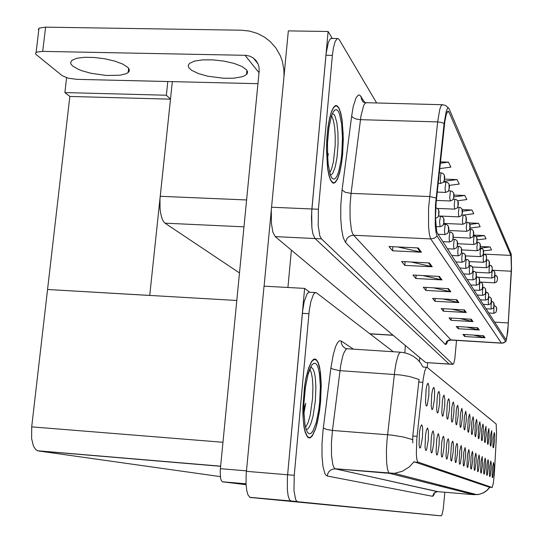 <?xml version="1.0" encoding="UTF-8"?>
<svg xmlns="http://www.w3.org/2000/svg" width="543" height="543" viewBox="0 0 543 543"><rect width="100%" height="100%" fill="white"/><g stroke="black" fill="none" stroke-linecap="round" stroke-linejoin="round"><path stroke-width="0.81" d="M239.497 272.898L164.997 223.153L163.491 221.558L162.167 218.931L160.667 213.345L160.076 208.797L160.009 198.779L172.355 81.654M376.652 102.98L339.26 39.619L338.235 38.601L337.318 38.546L335.174 41.411L333.368 48.069L332.391 55.386L318.422 209.265L318.184 225.718L319.847 235.852L321.436 238.859L452.855 364.272L449.095 364.034L315.021 238.547L449.088 364.02L425.875 362.575M331.793 38.451L330.076 39.082L328.372 42.354L326.167 53.316L311.913 208.98L311.478 217.383L311.906 227.856L312.938 233.979L315.021 238.547L312.938 233.979L311.906 227.856L311.696 211.763L328.135 31.521L288.34 30.897L271.324 209.998L271.412 223.58L272.857 232.099L275.206 236.646L425.61 362.48M449.387 409.795L449.536 401.61L448.823 398.664L448.084 399.913L447.256 404.182L446.672 415.775L447.154 418.931L447.629 419.115L447.989 418.463L449.387 409.795M494.537 440.76L494.714 434.821L494.286 432.567L493.309 437.454L492.929 445.694L493.125 447.724L493.567 447.608L494.537 440.76M488.32 467.951L488.496 461.917L488.048 459.629L487.078 464.014L486.596 473.204L486.8 475.274L487.268 475.193L488.32 467.951M453.894 412.884L454.05 404.929L453.385 402.051L452.672 403.252L451.871 407.433L451.301 418.782L451.756 421.836L452.047 422.087L452.557 421.341L453.894 412.884M479.333 463.763L479.53 458.075L479.096 454.891L477.826 460.362L477.406 469.267L477.718 471.697L478.302 471.1L479.333 463.763M476.842 428.624L477.019 421.83L476.557 419.298L475.254 424.789L474.84 434.013L475.098 436.355L475.403 436.715L475.654 436.348L476.842 428.624M457.491 453.588L457.654 446.115L457.063 443.366L456.242 445.016L455.591 448.708L455.02 459.649L455.428 462.527L456.018 462.412L457.491 453.588M486.229 435.058L486.012 426.336L484.838 431.509L484.437 440.217L484.668 442.389L485.157 442.321L486.229 435.058M469.145 459.018L469.315 452.095L468.826 449.516L467.516 454.498L466.973 464.794L467.326 467.428L467.842 467.245L469.145 459.018M480.107 430.864L480.304 425.006L479.842 421.741L478.675 426.336L478.173 436.172L478.424 438.452L478.716 438.792L478.96 438.425L480.107 430.864M461.557 455.482L461.754 449.054L461.17 445.511L459.751 450.724L459.195 461.448L459.582 464.238L460.301 463.702L461.557 455.482M489.107 437.034L488.91 428.495L487.858 432.819L487.383 442.117L487.6 444.235L488.076 444.154L489.107 437.034M472.688 460.668L472.865 453.914L472.396 451.389L471.134 456.256L470.605 466.356L470.862 468.697L471.175 469.084L471.439 468.711L472.688 460.668M434.386 399.505L434.576 391.571L434.169 388.204L433.633 387.376L432.608 389.358L431.726 394.333L431.237 405.75L431.794 409.252L432.153 409.626L432.771 408.893L434.386 399.505M458.183 415.829L458.38 409.001L457.715 405.275L457.036 406.435L456.263 410.528L455.706 421.633L456.039 424.327L456.419 424.823L456.731 424.463L458.183 415.829M428.305 440L428.434 431.088L427.558 427.945L426.472 429.975L425.515 435.235L425.054 447.473L425.719 450.493L426.574 449.903L428.305 440M469.885 423.852L470.055 416.712L469.532 414.071L468.236 418.965L467.706 429.404L467.998 431.875L468.324 432.282L468.602 431.916L469.885 423.852M439.063 445.009L439.26 437.61L438.452 433.633L437.624 434.95L436.708 439.552L436.083 451.477L436.572 454.749L436.911 455.109L437.502 454.362L439.063 445.009M453.222 451.606L453.385 443.923L452.76 441.113L452.041 442.294L451.226 446.584L450.642 457.763L450.961 460.457L451.355 461L451.688 460.647L453.222 451.606M473.442 426.289L473.611 419.325L473.123 416.739L471.874 421.531L471.351 431.76L471.629 434.169L471.942 434.549L472.206 434.183L473.442 426.289M444.031 447.323L444.181 439.192L443.468 436.253L442.681 437.522L441.798 442.016L441.194 453.683L441.656 456.846L442.158 457.091L442.538 456.425L444.031 447.323M483.229 433.002L483.406 426.52L482.992 424.09L481.865 428.583L481.37 438.235L481.614 440.461L481.892 440.78L482.123 440.414L483.229 433.002M465.439 457.294L465.636 451.029L465.086 447.561L463.722 452.652L463.172 463.159L463.457 465.629L463.797 466.07L464.082 465.704L465.439 457.294M462.269 418.626L462.466 411.988L461.842 408.35L460.444 413.474L459.901 424.348L460.213 426.968L460.579 427.422L460.878 427.063L462.269 418.626M491.082 469.233L491.259 463.328L490.831 461.082L489.813 466.138L489.419 474.412L489.684 476.611L490.18 475.987L491.082 469.233M448.742 449.516L448.898 441.615L448.233 438.744L447.48 439.966L446.631 444.357L446.034 455.781L446.482 458.842L446.787 459.134L447.317 458.38L448.742 449.516M428.821 395.691L428.936 386.399L427.993 383.182L427.09 384.661L426.126 389.338L425.502 402.017L426.085 405.648L426.676 406.001L427.124 405.343L428.821 395.691M444.649 406.544L444.846 399.091L444.031 395.1L443.251 396.397L442.389 400.761L441.798 412.612L442.301 415.877L442.626 416.182L443.183 415.443L444.649 406.544M422.468 437.278L422.651 429.14L422.359 426.336L421.639 424.85L420.492 426.961L419.501 432.357L419.033 444.873L419.725 448.029L420.635 447.48L422.468 437.278M493.736 470.476L493.92 464.686L493.506 462.48L492.521 467.442L492.134 475.573L492.325 477.548L492.759 477.44L493.736 470.476M466.165 421.3L466.362 414.832L465.779 411.275L464.435 416.284L463.892 426.934L464.197 429.479L464.543 429.907L464.828 429.547L466.165 421.3M433.837 442.572L434.027 434.943L433.151 430.864L432.289 432.235L431.332 436.945L430.701 449.142L431.21 452.529L431.563 452.93L432.187 452.19L433.837 442.572M491.877 438.934L491.7 430.572L490.682 434.807L490.193 443.319L490.417 446.013L490.872 445.918L491.877 438.934M476.082 462.249L476.259 455.652L475.817 453.181L474.501 458.767L474.08 467.842L474.406 470.34L475.01 469.743L476.082 462.249M439.654 403.123L439.789 394.415L438.975 391.34L438.153 392.698L437.264 397.157L436.66 409.279L437.19 412.653L437.529 412.992L438.12 412.259L439.654 403.123M485.442 466.613L485.618 460.444L485.15 458.116L484.064 463.369L483.657 471.948L483.874 474.066L484.363 473.998L485.442 466.613M482.449 465.215L482.232 456.534L481.098 461.102L480.596 470.638L480.82 472.81L481.098 473.129L481.329 472.756L482.449 465.215M494.334 474.202L496.594 433.443L496.187 424.022L427.049 367.346L426.309 367.407L424.728 371.025L423.282 378.566L416.827 438.873L416.338 453.588L416.78 458.95L417.608 461.957L492.06 487.451L493.261 483.738L494.334 474.202M309.727 292.202L304.657 288.381L287.403 477.453L287.356 489.956L288.129 495.786L289.412 499.635L291.157 501.169L437.373 515.511M304.657 288.381L264.027 286.127L246.176 473.944L246.054 484.091L246.746 490.438L248.022 494.985L250.079 497.463L437.366 515.511L291.157 501.169L289.412 499.635L288.129 495.786L287.356 489.956L287.403 477.453L302.641 310.752L304.229 301.494L307.033 293.878L308.852 292.215L315.578 292.534M220.349 476.584L38.024 450.873L35.716 449.604L33.462 446.102L31.63 438.649L31.684 426.873L69.85 96.464L64.855 92.575L66.579 77.73M342.606 154.348L343.298 139.015L342.178 120.207L340.807 112.998L338.995 108.009L336.877 105.634L335.744 105.512L333.511 107.351L331.359 111.844L329.452 118.707L327.931 127.469L326.811 139.123L326.479 149.461L327.572 168.276L328.909 175.437L330.653 180.412L332.669 182.91L333.735 183.181L335.309 182.421L337.617 178.823L339.694 172.579L341.398 164.203L342.606 154.348M508.139 325.725L507.047 335.649L506.32 338.784L505.709 339.355L437.373 233.137L436.633 231.142L435.513 217.634L436.151 202.24L444.866 121.53L446.332 114.003L447.955 111.01L449.013 111.987L510.997 255.787L511.357 268.059L508.139 325.725M501.637 343.183L503.958 342.49L506.11 341.045L507.78 331.902L511.479 269.504L511.221 254.151L448.898 108.41L448.158 107.921L447.378 108.525L446.183 111.458L444.126 123.444L441.167 122.365L437.651 121.903L439.681 109.659L441.052 105.804L442.457 104.711M398.039 246.984L421.436 252.21L418.28 247.968L388.985 246.549L392.555 250.798L421.436 252.21M411.214 262.025L432.248 266.762L429.411 262.948L401.596 261.536L404.806 265.357L432.248 266.762M422.983 275.572L442.009 279.889L439.443 276.435L412.958 275.043L415.863 278.498L442.009 279.889M433.565 287.838L450.846 291.788L448.518 288.652L423.248 287.274L425.888 290.417L450.846 291.788M473.652 335.099L485.014 337.753L483.487 335.703L462.928 334.44L464.665 336.504L485.014 337.753M466.987 327.151L479.259 330.008L477.609 327.789L456.256 326.506L458.129 328.732L479.259 330.008M459.731 318.544L473.028 321.626L471.243 319.223L449.027 317.913L451.057 320.329L473.028 321.626M451.81 309.191L466.267 312.53L464.319 309.91L441.174 308.58L443.38 311.207L466.267 312.53M443.129 298.996L458.903 302.621L456.778 299.763L432.615 298.406L435.024 301.27L458.903 302.621M444.126 123.444L435.479 204.84L435.208 224.945L435.941 232.207L437.135 236.164L434.251 238.268L430.762 238.906L429.398 234.535L428.542 226.472L428.576 208.023L437.651 121.903L360.409 119.65L356.235 119.019L352.943 117.532L351.633 116.032L353.242 106.598L356.004 97.923L358.278 95.079L359.778 95.066L364.842 102.457M452.855 364.272L453.819 363.287L454.851 358.767L456.514 340.373M320.567 401.983L321.246 384.519L320.54 373.034L319.522 366.898L318.11 362.357L316.379 359.683L314.465 359.025L313.481 359.418L311.472 361.604L308.526 368.181L305.94 378.125L304.569 386.114L302.865 407.922L302.974 416.203L303.965 426.825L305.132 432.194L307.481 437.074L309.381 438.011L310.413 437.712L312.517 435.588L315.571 428.882L317.39 422.44L319.576 410.664L320.567 401.983M489.589 487.247L413.949 461.754L409.47 466.783L402.404 471.263L394.34 473.353L389.569 473.387L388.734 472.702L387.437 468.976L386.623 462.392L386.44 450.378L387.003 440.19L394.693 371.527L395.922 363.844L397.883 356.201L398.922 353.805L400.442 352.224L404.65 352.828L409.164 354.199L413.454 356.364L417.282 359.283L420.506 362.86L423.031 366.98M412.755 442.898L412.761 436.518L419.026 379.469L409.775 376.584L400.272 374.908L339.076 370.564L332.289 368.928L330.918 367.923L333.314 354.335L335.594 346.705L337.23 343.23L338.88 341.208L339.687 340.76L341.228 340.997L353.507 349.19M393.254 351.755L316.562 292.86L315.32 292.575L313.528 294.245L310.772 301.867L309.198 311.139L294.258 475.349L293.987 490.533L295.528 499.18L296.498 500.999L297.707 501.752L441.188 515.85L442.097 514.499L443.258 509.266L444.846 492.23M438.153 183.344L440.712 183.439L440.156 178.918L441.018 172.925L442.755 173.258L444.296 174.921L444.357 180.032L444.703 177.554L444.222 174.758M444.445 177.581L444.568 176.523M437.21 192.113L445.593 192.446L445.063 188.72L445.769 182.489L446.047 182.102L447.296 182.387L448.993 183.934L449.156 189.134L449.489 186.704L449.02 183.996M449.244 186.744L449.36 185.713M435.764 207.718L437.583 208.478L438.683 209.917L438.71 215.042L439.049 212.143L438.472 209.489M438.798 212.544L438.92 211.471M435.92 226.533L440.088 226.723L439.592 221.693L440.529 216.25L442.301 216.752L443.706 218.381L443.794 223.329L444.065 220.553L443.502 217.974M443.964 219.935L443.76 222.304L443.943 219.901M438.072 234.23L444.941 234.542L444.459 230.313L445.172 224.7L445.457 224.32L446.862 224.693L448.369 226.187L448.504 231.291L448.83 228.684L448.28 226.024M448.599 228.922L448.708 227.904M127.673 67.251L129.017 68.913L129.336 70.855L128.501 72.246L126.214 73.692L120.003 75.233L106.462 75.504L91.183 73.332L82.054 70.78L78.24 69.28L72.721 66.049L71.092 64.244L70.59 62.52L72.015 60.239L76.882 58.264L84.654 57.307L94.373 57.497L104.806 58.814L114.614 61.094L122.555 64.033L127.673 67.251M246.603 69.85L247.608 71.954L247.051 73.896L244.574 75.796L241.723 76.862L233.775 78.185L223.764 78.287L207.752 76.203L198.433 73.576L191.665 70.332L188.903 67.814L188.224 65.513L189.48 63.422L194.475 61.115L202.654 59.852L212.924 59.839L223.886 61.074L234.019 63.388L241.934 66.456L246.603 69.85M38.729 30.374L38.383 29.152L39.503 28.039L45.585 27.15L42.714 51.354L36.951 52.033L35.641 52.929L35.716 54.171L62.16 75.681L68.228 78.185L76.828 79.366L257.973 83.71M246.047 483.888L222.372 481.79L221.32 480.575L220.614 478.288L220.193 471.317L220.377 468.663L246.434 470.869M42.714 51.354L245.68 55.345L249.508 56.085L252.957 57.768L255.801 60.293L258.047 63.898L258.991 66.986L259.181 71.357L220.377 468.663M284.023 76.224L283.948 70.142L282.367 61.298L280.358 55.719L276.014 48.069L270.217 41.519L264.692 37.236L257.45 33.462L249.549 31.1L241.262 30.218L45.585 27.15M331.603 115.72L333.361 120.213L334.61 127.218L335.235 135.967L335.18 145.544L333.47 161.542L331.569 168.995L329.757 172.722M342.524 154.246L341.337 164L339.653 172.287L337.59 178.464L335.309 182.027L333.755 182.781L332.696 182.509L330.701 180.038L328.977 175.117L327.653 168.031L326.567 149.406L326.9 139.184L328.006 127.646L329.513 118.978L331.4 112.184L333.531 107.738L335.744 105.919L336.864 106.041L338.961 108.39L340.746 113.331L342.104 120.458L343.149 134.073L342.524 154.246M327.592 157.11L328.298 153.635L327.639 157.965M309.809 368.969L311.363 372.81L312.429 378.776L312.931 386.338L312.666 397.802L310.216 415.368L308.024 422.821L305.546 427.348M320.485 401.949L319.501 410.542L317.336 422.189L315.537 428.57L312.517 435.201L310.433 437.305L309.415 437.597L307.535 436.674L305.207 431.848L304.053 426.533L303.293 419.807L302.967 407.82L304.65 386.243L306.008 378.342L308.567 368.5L311.485 361.984L312.483 360.674L314.445 359.432L316.338 360.09L318.049 362.738L320.003 370.088L321.151 384.661L320.485 401.949M303.856 408.96L305.743 403.313L303.931 413.298M305.743 403.313L303.883 411.499M436.321 200.428L450.228 200.998L449.74 197.387L450.418 191.299L450.69 190.919L452.041 191.258L453.649 192.901L453.717 197.774L454.029 195.242L453.581 192.765M453.934 194.475L453.751 196.763L453.914 194.448M437.495 208.417L454.64 209.136L454.192 205.016L454.844 199.675L455.109 199.308L456.269 199.573L457.885 201.039L458.048 206.001L458.353 203.516L457.919 201.107M458.136 203.727L458.244 202.749M438.554 216.005L458.842 216.888L458.428 212.883L459.059 207.657L459.31 207.297L460.437 207.555L462.012 208.98L462.181 213.833L462.473 211.403L462.045 209.048M462.385 210.684L462.215 212.863L462.371 210.657M442.857 241.662L449.556 241.981L449.109 237.868L449.794 232.384L450.072 232.01L451.308 232.316L452.903 233.829L453.038 238.811L453.351 236.266L452.814 233.673M453.256 235.54L453.072 237.814L453.235 235.513M447.412 248.742L453.948 249.061L453.527 245.063L454.192 239.694L454.457 239.334L455.652 239.626L457.213 241.099L457.355 245.972L457.654 243.481L457.131 240.949M457.559 242.775L457.382 244.995L457.545 242.748M451.749 255.488L458.129 255.801L457.742 251.918L458.387 246.658L458.638 246.312L459.914 246.658L461.326 248.029L461.462 252.794L461.754 250.35L461.245 247.886M461.665 249.671L461.496 251.837L461.652 249.644M443.835 223.431L462.853 224.279L462.46 220.383L463.138 215.109L464.781 215.354L466.043 216.745L466.118 221.3L466.403 219.067L465.989 216.623M466.315 218.225L466.138 220.343L466.301 218.198M448.735 230.517L466.675 231.332L466.315 227.544L466.966 222.379L468.324 222.481L469.709 223.777L469.871 228.42L469.749 223.859M470.068 225.42L469.899 227.49L470.055 225.393M453.33 237.284L470.333 238.072L469.994 234.386L470.571 229.465L471.942 229.417L473.299 230.687L473.462 235.234L473.34 230.768M473.584 233.164L473.652 232.295M457.661 243.753L473.829 244.52L473.51 240.922L474.127 235.961L475.627 236.171L476.822 237.467L476.897 241.744L476.774 237.372M476.985 239.721L477.073 238.845M461.747 249.95L477.175 250.696L476.876 247.187L477.48 242.314L478.933 242.524L480.107 243.793L480.182 247.981L480.066 243.698M480.365 245.171L480.216 247.119L480.351 245.144M455.889 261.916L462.127 262.235L461.76 258.454L462.385 253.303L463.763 253.255L465.242 254.633L465.385 259.296L465.663 256.907L465.175 254.504M465.507 257.151L465.582 256.248M459.84 268.059L465.935 268.371L465.595 264.699L466.199 259.649L467.625 259.635L468.989 260.945L469.125 265.507L469.396 263.172L468.921 260.823M469.213 263.409L469.308 262.5M463.62 273.937L469.58 274.242L469.281 270.115L469.905 265.568L472.03 266.253L472.878 268.507L472.498 266.857M472.824 269.389L472.668 271.419L472.817 269.382M467.231 279.55L473.068 279.862L472.763 276.367L473.394 271.371L474.847 271.581L475.987 272.742L476.13 277.12L476.381 274.751L475.926 272.634M476.218 275.118L476.299 274.249M470.7 284.932L476.408 285.238L476.123 281.837L476.686 277.073L478.057 277.086L479.265 278.274L479.408 282.564L479.652 280.242L479.211 278.172M479.523 280.602L479.584 279.767M465.595 255.882L480.385 256.608L480.107 253.187L480.691 248.409L482.109 248.619L483.256 249.848L483.338 253.954L483.216 249.766M483.419 252.013L483.501 251.178M469.24 261.57L483.467 262.283L483.202 258.95L483.772 254.253L485.72 254.877L486.521 256.968L486.236 255.577M486.467 257.789L486.358 259.69L486.44 257.789M472.593 267.027L486.419 267.733L486.175 264.475L486.732 259.859L488.062 260.056L489.175 261.237L489.257 265.188L489.141 261.163M489.365 263.328L489.426 262.547M475.668 272.267L489.263 272.966L489.026 269.783L489.569 265.249L491.422 265.839L492.202 267.862L491.931 266.525M478.39 277.283L491.992 277.996L491.768 274.887L492.297 270.434L493.648 270.658L494.639 271.744L494.727 275.559L494.612 271.683M494.829 273.767L494.89 273.014M474.019 290.091L479.612 290.396L479.394 286.059L480.087 282.095L479.557 282.041L494.619 282.842L494.924 275.423L496.689 275.973L497.456 277.935L497.191 276.645M481.383 282.496L480.087 282.095L481.566 282.618L482.503 283.765L482.517 287.763L482.788 285.503L482.354 283.473M482.727 285.041L482.578 286.942L482.713 285.021M477.202 295.046L482.679 295.344L482.449 291.605L483.012 287.376L484.41 287.6L485.517 288.842L485.53 292.765L485.795 290.546L485.374 288.564M485.652 290.899L485.727 290.084M480.256 299.797L485.632 300.096L485.394 296.926L485.958 292.29L487.818 292.874L488.619 294.937L488.272 293.451M488.571 295.738L488.462 297.584L488.544 295.738M483.195 304.365L488.469 304.664L488.245 301.562L488.795 297.007L490.112 297.211L491.191 298.406L491.211 302.193L491.062 298.148M491.327 300.394L491.401 299.607M486.026 308.763L491.198 309.055L490.987 306.021L491.524 301.548L492.8 301.738L493.865 302.913L493.892 306.632L493.736 302.668M494.082 304.114L493.947 305.879L494.069 304.1M494.028 306.313L494.279 305.763L495.718 306.32L496.648 308.424L496.316 307.012M496.601 309.177L496.472 310.908L496.594 309.171M447.744 340.889L446.509 344.092L445.348 344.472L345.511 242.409L347.004 238.486L348.837 236.7L351.131 235.587L353.636 235.282L451.023 340.033M345.511 242.409L343.251 237.793L341.588 229.37L340.739 218.055L340.807 205.166L342.009 190.444L351.633 116.032M436.07 198.059L429.995 196.593L351.029 193.389L350.031 205.485L350.099 218.958L351.396 229.601L352.421 233.157L353.636 235.282L430.762 238.906L501.372 343.013L450.106 339.857L447.975 340.454L446.658 341.472L445.348 344.472M366.532 102.708L365.086 103.238L363.742 105.342L361 115.625L351.029 193.389L345.267 192.27L342.07 189.996M448.43 107.969L445.681 105.552L442.769 104.724L365.989 102.695L363.41 102.213L362.5 101.229L361.36 98.799L361.19 96.539M439.416 485.999L439.708 485.069M434.712 492.65L433.619 495.454L432.588 496.288L327.205 476.007L327.755 473.713L328.949 471.691L330.673 470.116L332.778 469.145L335.438 468.88L438.092 491.653M327.205 476.007L325.515 474.691L324.755 473.306L322.936 466.444L321.979 456.154L321.999 443.624L323.071 429.866L330.918 367.923M412.666 439.654L403.252 436.966L391.551 435.086L332.472 430.45L331.454 442.66L331.522 455.21L332.805 464.469L333.83 467.285L335.045 468.731L389.569 473.387L473.815 494.7L479.116 494.347L483.209 492.901L486.827 490.485L489.745 487.261M487.818 417.099L490.159 419.013M400.462 352.217L347.025 348.776L345.823 349.536L343.984 352.685L342.803 356.032L340.739 365.174L332.472 430.45L326.614 429.472L323.309 427.938M440.285 486.216L440.482 485.266M346.834 348.823L344.757 347.995L342.572 345.986L341.371 343.257L341.228 340.997M432.588 496.288L434.054 493.085L437.346 491.625L473.815 494.7M438.5 216.134L440.726 216.304M443.611 224.239L445.565 224.388M332.465 113.501L334.162 114.634L334.943 115.971L336.87 122.738L337.97 132.702L338.092 144.357L337.02 157.592L335.255 166.803L332.954 172.912L331.698 174.507L330.429 175.022M341.839 153.336L341.024 160.443L338.554 172.056L337.02 176.007L335.37 178.423L333.694 179.156L332.072 178.158L330.585 175.443L328.325 165.411L327.673 158.583L327.524 143.047L328.909 127.761L331.529 115.951L333.13 112.143L334.821 110.005L336.504 109.618L338.106 110.976L339.538 113.989L341.649 124.211L342.457 138.214L341.839 153.336M305.241 388.55L307.901 374.935L310.942 366.925L313.168 369.172L314.37 372.661L315.252 377.521L315.883 386.779L315.354 401.012L312.978 416.542L310.874 423.655L309.32 426.974L307.725 428.956L306.157 429.486M319.725 401.63L318.863 409.218L316.209 422.563L312.741 431.359L310.908 433.45L309.123 433.803L307.481 432.371L306.062 429.201L304.949 424.429L303.876 411.105L303.971 403.245L305.424 387.2L308.248 373.536L309.999 368.521L311.838 365.059L313.691 363.315L315.449 363.342L317.031 365.113L318.368 368.521L319.386 373.374L320.336 386.372L319.725 401.63M457.756 207.236L459.419 207.378M448.45 231.936L450.174 232.078M453.032 239.266L454.552 239.395M461.971 214.858L463.417 214.987M465.975 222.135L467.231 222.25M469.79 229.092L470.876 229.194M473.428 235.737L474.365 235.832M476.897 242.103L477.704 242.192M488.748 312.992L493.818 313.284L493.913 306.931M505.805 341.418L503.863 342.816L501.841 343.19L450.914 340.027L447.812 340.929M434.746 492.637L437.237 491.632L335.045 468.731L394.34 473.353L476.964 494.687L479.435 494.3L484.078 492.501L487.329 490.139L489.834 487.268M440.712 183.439L443.434 182.272L444.615 179.19M444.697 177.466L444.595 176.122M445.593 192.446L448.267 191.299L449.414 188.183M449.489 186.744L449.387 185.312M435.52 218.456L437.896 217.152L438.961 214.22M439.056 212.32L438.948 211.044M440.088 226.723L442.789 225.603L443.991 222.467M444.072 220.825L443.97 219.467M444.941 234.542L447.622 233.422L448.762 230.273M448.83 228.922L448.728 227.469M330.246 175.009L328.182 164.156L327.429 152.834M450.228 200.998L452.882 199.844L453.975 196.702M454.036 195.595L453.941 194.041M454.64 209.136L457.26 207.996L458.306 204.915M458.353 204.1L458.265 202.342M458.842 216.888L461.407 215.768L462.426 212.747M462.439 212.578L462.392 210.25M449.556 241.981L452.204 240.854L453.303 237.658M453.351 236.653L453.256 235.071M453.948 249.061L456.656 247.818L457.627 244.574M457.647 244.16L457.566 242.314M458.129 255.801L460.681 254.721L461.706 251.66M457.389 246.25L460.213 246.821M461.72 251.511L461.665 249.21M462.853 224.279L465.358 223.193L466.356 220.227M466.369 220.071L466.322 217.791M466.675 231.332L469.138 230.266L470.102 227.361M470.116 227.218L470.068 224.992M470.333 238.072L472.749 237.026L473.686 234.182M473.7 234.047L473.659 231.868M473.829 244.52L476.197 243.502L477.114 240.705M477.121 240.583L477.087 238.452M477.175 250.696L479.51 249.685L480.392 246.95M480.406 246.834L480.365 244.75M462.127 262.235L464.611 261.183L465.623 258.176M461.53 252.909L464.15 253.452M465.629 258.04L465.582 255.787M465.935 268.371L468.378 267.339L469.356 264.4M465.48 259.269L467.903 259.785M469.369 264.278L469.322 262.072M469.58 274.242L471.982 273.224L472.926 270.346M469.24 265.344L471.5 265.839M472.939 270.238L472.892 268.072M473.068 279.862L475.417 278.871L476.347 276.041M472.831 271.161L474.935 271.636M476.354 275.939L476.313 273.821M476.408 285.238L478.722 284.26L479.618 281.491M476.272 276.726L478.227 277.181M479.625 281.396L479.584 279.326M480.385 256.608L482.679 255.617L483.541 252.936M480.216 248.205L482.401 248.803M483.548 252.834L483.514 250.785M483.467 262.283L485.714 261.312L486.555 258.678M483.385 254.056L485.428 254.633M486.562 258.583L486.528 256.574M486.419 267.733L488.639 266.769L489.447 264.19M486.426 259.676L488.34 260.226M489.453 264.102L489.426 262.14M489.263 272.966L491.429 272.029L492.23 269.484M489.345 265.072L491.137 265.602M492.236 269.403L492.209 267.482M491.992 277.996L494.13 277.073L494.904 274.582M492.141 270.258L493.825 270.774M494.911 274.5L494.883 272.613M494.619 282.842L496.73 281.919L497.476 279.482M494.836 275.253L496.411 275.742M497.483 279.407L497.463 277.561M479.612 290.396L481.885 289.433L482.754 286.724M482.761 286.636L482.727 284.6M482.679 295.344L484.913 294.401L485.761 291.74M482.707 287.186L484.41 287.6M485.768 291.659L485.734 289.663M485.632 300.096L487.831 299.159L488.652 296.553M485.727 292.107L487.315 292.501M488.659 296.478L488.625 294.53M488.469 304.664L490.533 303.856L491.429 301.189M488.625 296.831L490.112 297.211M491.435 301.114L491.408 299.2M491.198 309.055L493.322 308.152L494.103 305.641M491.415 301.379L492.8 301.738M494.11 305.573L494.082 303.7M493.818 313.284L495.915 312.388L496.675 309.924M494.089 305.757L495.386 306.096M496.675 309.863L496.655 308.024M332.316 38.458L328.135 31.521M236.802 300.489L47.553 289.5L149.725 295.433L170.502 99.159L166.341 95.229L167.794 81.545M64.855 92.575L166.341 95.229M170.502 99.159L69.85 96.464M392.894 246.732L392.555 250.798M405.105 261.712L404.806 265.357M416.128 275.213L415.863 278.498M426.126 287.43L425.888 290.417M464.815 334.556L464.665 336.504M458.285 326.628L458.129 328.732M451.233 318.042L451.057 320.329M443.577 308.723L443.38 311.207M435.242 298.555L435.024 301.27M437.135 236.164L505.526 341.282M439.749 168.574L450.873 167.074L448.457 162.147L440.468 161.868M463.939 215.008L473.788 213.745L471.948 209.998L462.269 209.584M470.021 228.06L480.182 226.77L478.492 223.322L468.976 222.901M477.154 239.897L486.08 238.784L484.519 235.601L473.571 235.099M483.528 250.88L491.53 249.895L490.085 246.95L480.426 246.488M449.394 185.373L459.215 184.07L457.023 179.59L444.622 179.122M457.708 200.747L466.824 199.559L464.815 195.473L454.029 195.039M464.815 195.473L453.955 196.899M471.948 209.998L462.473 211.22M478.492 223.322L469.966 224.408M484.519 235.601L476.238 236.639M490.085 246.95L480.222 248.165M457.023 179.59L444.072 181.314M448.457 162.147L440.319 163.253M445.212 487.465L445.287 486.508M444.588 176.563L444.5 177.581M449.38 185.754L449.299 186.744M438.941 211.505L438.853 212.544M448.728 227.938L448.64 228.929M427.273 367.536L427.653 362.69M419.488 361.584L419.807 357.62M405.37 345.538L404.773 352.855M222.63 481.858L246.088 484.695M287.892 287.451L291.36 250.167M264.074 286.127L271.317 210.08M458.265 202.783L458.143 203.713M473.557 233.151L473.639 232.268M477.08 238.872L477.012 239.721M465.48 257.138L465.568 256.221M469.322 262.527L469.247 263.409M476.313 274.269L476.245 275.118M479.503 280.588L479.578 279.747M483.514 251.205L483.44 252.006M489.345 263.321L489.419 262.52M494.809 273.76L494.877 272.993M485.741 290.105L485.673 290.899M491.408 299.627L491.347 300.388M160.219 196.274L246.624 199.926M271.541 207.236L318.422 209.265M275.206 236.646L321.436 238.859M369.81 333.755L392.996 335.194M164.997 223.153L243.997 226.818M250.513 497.558L297.707 501.752M246.393 471.29L294.258 475.349M38.166 450.894L220.607 466.267M31.684 426.873L222.956 442.267M422.821 382.32L418.612 382.034M417.072 436.328L412.816 436.002M418.096 462.439L414.248 462.127M492.06 487.451L489.514 487.241M332.391 55.386L325.97 55.264M449.013 111.987L447.12 111.933M508.316 322.976L494.646 322.169M511.214 271.201L492.148 270.224M510.875 255.414L484.146 254.104M455.998 299.716L458.075 302.499M463.573 309.87L465.473 312.415M470.523 319.175L472.267 321.517M476.917 327.748L478.526 329.9M482.829 335.662L484.308 337.651M447.704 288.604L449.984 291.659M438.588 276.394L441.099 279.76M428.515 262.9L431.298 266.633M417.336 247.92L420.438 252.074M441.188 515.85L437.366 515.511M308.94 313.698L302.376 313.311M259.045 72.714L245.029 55.318M425.773 362.568L452.998 364.36M369.966 333.877L393.139 335.309M249.766 497.307L297.048 501.501M37.515 450.738L220.621 466.165M426.601 367.244L422.916 367M417.947 462.365L414.112 462.052M337.318 38.546L330.965 38.438M314.424 359.032L315.415 359.099M439.301 172.749L441.16 172.817M443.651 182.007L446.047 182.102M128.148 72.565L128.616 68.282M246.522 74.493L246.936 70.298M258.047 63.904L253.472 58.135M36.089 52.474L38.967 28.365M246.04 483.799L222.277 481.743M333.443 182.767L332.391 182.726M335.744 105.919L334.888 105.899M308.424 437.366L307.725 437.312M314.404 359.446L313.535 359.385M448.62 190.837L450.69 190.919M453.317 199.24L455.109 199.308"/></g></svg>
